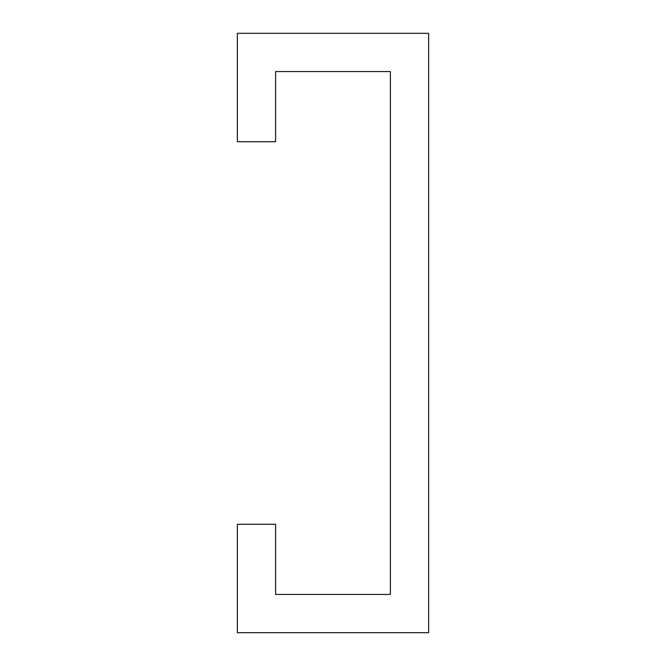 <?xml version="1.0" encoding="UTF-8"?>
<svg xmlns="http://www.w3.org/2000/svg" width="666" height="666" viewBox="0 0 666 666"><rect width="100%" height="100%" fill="white"/><g stroke="black" fill="none" stroke-linecap="round" stroke-linejoin="round"><path stroke-width="1" d="M428.646 632.7L428.646 33.3L237.354 33.3L237.354 141.7L275.607 141.7L275.607 71.562L390.393 71.562L390.393 594.438L275.607 594.438L275.607 524.3L237.354 524.3L237.354 632.7L428.646 632.7"/></g></svg>
